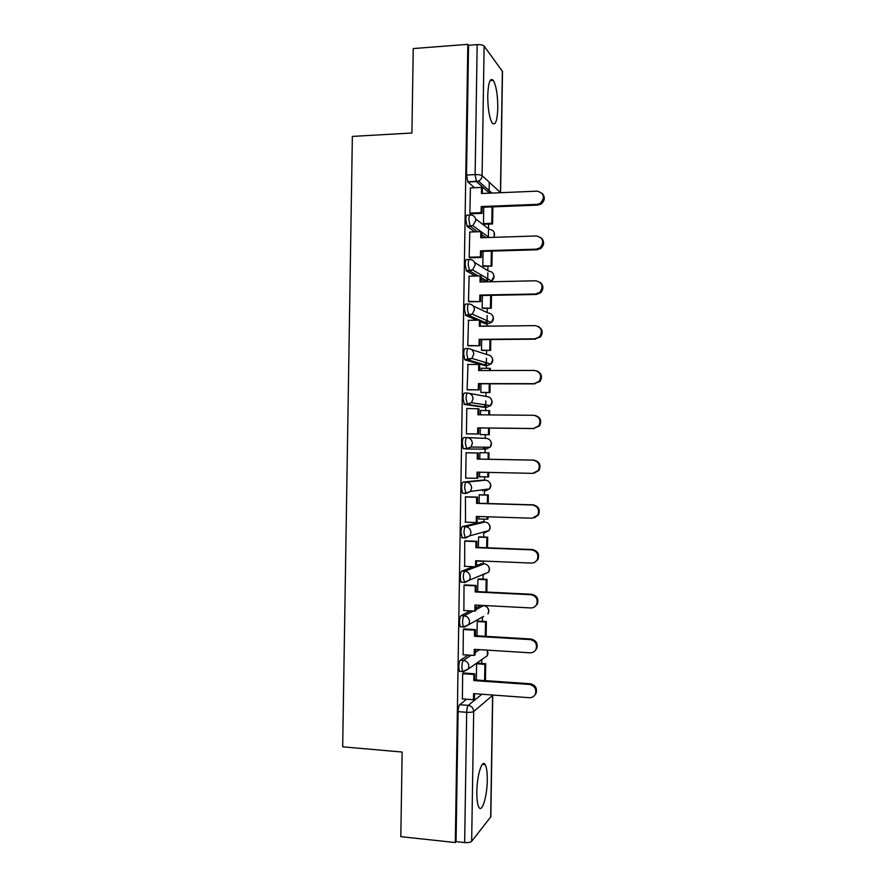 <?xml version="1.0" encoding="UTF-8"?>
<svg xmlns="http://www.w3.org/2000/svg" width="887" height="887" viewBox="0 0 887 887"><rect width="100%" height="100%" fill="white"/><g stroke="black" fill="none" stroke-linecap="round" stroke-linejoin="round"><path stroke-width="1.33" d="M487.285 780.094C487.351 772.488 486.664 767.344 485.2 764.638C482.173 758.718 476.94 775.26 476.829 791.869C476.774 799.486 477.461 804.631 478.902 807.303C482.084 813.279 487.207 796.16 487.285 780.094M497.807 107.859C497.74 94.865 496.232 85.706 493.283 80.384C490.145 77.468 488.293 82.546 487.739 95.641C487.828 108.768 489.325 117.916 492.241 123.093C495.423 125.976 497.285 120.898 497.807 107.859M468.192 655.049L460.375 660.172C459.477 661.114 458.945 663.343 458.801 666.891L459.477 671.359L460.453 671.426M470.265 610.877L461.074 615.633C460.176 616.443 459.654 618.616 459.499 622.142L460.22 626.776L461.284 626.843M473.314 566.726L461.772 571.106C460.874 571.782 460.353 573.889 460.209 577.404L460.963 582.216L462.194 582.271M482.173 521.911L462.471 526.579C461.573 527.133 461.052 529.162 460.907 532.666L462.293 537.999M482.739 480.122L463.169 482.051C462.282 482.495 461.761 484.446 461.606 487.939L462.449 493.128L465.908 493.549M466.906 437.579L463.868 437.546C462.981 437.845 462.46 439.741 462.315 443.212L463.202 448.611L466.728 449.01L465.365 443.267C465.509 439.786 466.019 437.89 466.906 437.579C470.254 437.978 472.072 439.908 472.35 443.378L470.997 447.037L466.728 449.01L486.009 449.099L490.023 447.248L491.309 443.822C491.043 440.562 489.325 438.743 486.176 438.378L467.205 437.601M467.471 393.041L464.566 393.03C463.679 393.218 463.158 395.037 463.014 398.496L464.389 404.45L467.427 404.461L466.063 398.518C466.207 395.048 466.717 393.229 467.604 393.041C470.953 393.407 472.771 395.314 473.048 398.784L471.474 402.709L467.427 404.461L486.664 407.299L490.467 405.647L491.963 401.966C491.697 398.718 489.979 396.921 486.83 396.578L469.467 393.385M468.059 348.513L465.265 348.536C464.378 348.591 463.857 350.343 463.713 353.791L464.699 359.612L468.125 359.934L466.762 353.769C466.906 350.321 467.427 348.569 468.303 348.513C471.651 348.835 473.47 350.731 473.747 354.19L471.895 358.403L468.125 359.934L487.318 365.499L490.877 364.069L492.618 360.122C492.352 356.873 490.633 355.088 487.484 354.789L471.507 349.556M468.646 303.997L465.963 304.041C465.076 303.975 464.566 305.649 464.422 309.086L465.786 315.45L468.824 315.406L467.471 309.042C467.615 305.605 468.125 303.919 469.001 303.986C472.35 304.274 474.168 306.148 474.445 309.607L472.272 314.12L468.824 315.406L487.972 323.711L491.221 322.513L493.272 318.289C493.006 315.04 491.287 313.277 488.138 313L473.226 305.971M469.245 259.481L466.662 259.547C465.775 259.359 465.265 260.966 465.121 264.393L466.484 270.956L469.522 270.879L468.17 264.315C468.314 260.889 468.824 259.27 469.7 259.47C473.048 259.714 474.867 261.576 475.144 265.025L472.571 269.87L469.522 270.879L478.304 275.957M469.844 214.976L467.36 215.064C466.473 214.743 465.963 216.295 465.819 219.699L467.183 226.473L470.221 226.362L468.868 219.588C469.012 216.173 469.522 214.632 470.398 214.953C473.747 215.175 475.565 217.005 475.842 220.453L472.804 225.62L470.221 226.362L477.694 231.762M481.708 663.465L481.774 659.584M482.373 621.31L482.439 617.008M483.027 579.167L483.105 574.488L488.493 572.226L489.336 569.399C489.07 566.139 487.362 564.265 484.213 563.81L484.479 563.833M483.271 563.766L483.304 561.416M483.692 537.023L483.759 532.688M483.925 521.966L483.969 519.15M484.346 494.879L484.413 490.877M484.579 480.166L484.635 476.884M485.012 452.758L485.1 447.192M485.233 438.344L485.289 434.663M485.666 410.526L485.721 407.288M485.721 407.155L485.821 400.935M485.888 396.411L485.954 392.542M486.331 368.271L486.375 365.499M486.375 365.233L486.486 358.193M486.553 354.478L486.608 350.42M486.996 326.028L487.03 323.722M487.041 323.312L487.163 315.473M487.207 312.557L487.273 308.31M487.695 281.39L487.828 272.741M487.861 270.646L487.928 266.2M488.382 237.516L488.493 230.021M488.515 228.735L488.593 224.101M489.081 192.789L489.247 182.234M490.833 80.551L490.855 79.675M492.74 695.208L490.833 816.772L471.662 841.331C470.454 842.395 468.114 842.805 464.655 842.55L456.062 841.63L458.102 711.64C458.246 708.081 458.767 705.775 459.677 704.721L466.595 699.233M400.813 836.674L455.308 842.539L467.826 44.35L413.242 48.552L411.912 133.006L352.361 136.41L342.681 746.821L402.144 752.043L400.813 836.674M456.062 841.63L455.308 842.539M474.545 187.722L467.881 181.99L476.452 181.602L475.133 174.617L477.173 44.638C480.632 44.494 482.949 44.971 484.125 46.091L502.497 71.47L500.601 192.701M477.173 44.638L468.558 45.292L467.826 44.35M470.42 187.9L469.866 213.224L470.93 213.789M469.766 232.028L469.168 257.363L470.243 257.795M483.049 251.354L482.816 265.845L483.803 266.311M469.123 276.167L468.48 301.502L469.556 301.802M482.351 295.493L482.162 308.044L483.138 308.377M468.513 320.318L467.782 345.653L468.857 345.819M481.663 339.643L481.497 350.254L482.484 350.443M481.841 368.282L481.22 368.116L481.175 370.533M468.003 364.468L467.094 389.803L468.17 389.848M480.976 383.794L480.832 392.464L481.818 392.52M481.541 410.493L489.668 410.659L489.602 414.905M481.541 410.459L480.554 410.326L480.488 414.828M467.482 433.876L466.396 433.965L466.795 408.486L478.958 408.829L478.858 414.817M480.277 427.955L480.177 434.685L481.164 434.608M480.876 452.68L479.9 452.558L479.789 459.089M467.183 452.78L466.107 452.647L465.708 478.126L476.962 478.248L477.062 472.15L532.81 473.359L538.331 470.42C540.471 464.899 538.697 461.473 533.009 460.131L477.261 459.089L477.361 452.991L478.259 452.98L466.107 452.769M479.59 472.206L479.512 476.918L480.499 476.829L479.512 476.807M480.222 494.769L479.235 494.78L479.102 503.262M466.495 496.82L465.409 496.82L465.553 522.177M478.891 516.511L478.847 519.15L479.501 518.995M479.557 536.868L478.57 537.023L478.403 547.434M465.797 540.87L464.721 540.992L464.666 566.349M478.902 578.967L477.905 579.255L477.716 591.618M465.11 584.921L464.023 585.176L463.879 610.533M478.237 621.077L477.25 621.499L477.029 635.802M464.422 628.972L463.336 629.36L463.136 654.728M463.724 673.033L462.637 673.555L462.404 698.923M475.166 650.481L476.696 649.472M475.831 607.994L480.699 605.477L483.925 605.666M476.496 565.529L481.353 563.688L484.213 563.81L464.81 571.239C468.159 571.738 469.966 573.723 470.254 577.204L469.356 580.22L464.633 582.67L463.258 577.537C463.402 574.022 463.923 571.927 464.81 571.239L461.772 571.106M483.881 407.277L464.389 404.45M484.635 365.511L465.087 359.945M485.377 323.744L480.322 321.693M476.862 320.207L465.786 315.45M485.588 281.889L480.987 279.25M475.343 276.023L466.484 270.956M482.861 237.694L481.652 236.829M474.722 231.862L467.183 226.473M483.737 207.225L483.482 223.646L491.775 223.313L492.03 206.893M482.495 490.833L483.26 489.713M483.149 449.055L484.147 447.192M484.291 406.945L484.945 404.794M485.156 364.879L485.688 362.517M485.954 322.835L486.398 320.384M486.719 280.824L487.074 278.385M487.673 237.539L487.739 236.552M468.558 45.292L466.518 175.016L467.881 181.99M476.585 663.753L476.33 679.996M542.301 193.488C545.317 197.28 544.873 200.817 540.97 204.11L537.733 205.108L537.001 204.365L540.25 203.356C545.317 197.391 544.308 193.322 537.2 191.148L481.419 193.51L481.519 187.412L482.406 188.199L482.328 193.477M469.866 213.08L481.12 212.658L482.018 213.368L482.107 207.281L481.22 206.56L537.001 204.365M481.12 212.658L481.22 206.56M470.254 187.911L481.519 187.412M491.775 223.313L492.595 223.967L492.862 206.859M492.595 223.967L484.291 224.256M482.107 207.281L537.733 205.108M482.018 213.368L470.609 213.8M541.17 237.849C544.474 241.286 544.396 244.801 540.904 248.382L537.034 249.79L536.302 249.18L540.183 247.772C544.507 241.807 543.287 237.871 536.502 235.964L480.732 237.76L480.832 231.662L481.719 232.316L481.63 237.727M469.168 257.219L480.432 256.908L481.331 257.485L481.419 251.398L480.532 250.81L536.302 249.18M480.432 256.908L480.532 250.81M469.567 232.039L480.832 231.662M482.816 265.79L491.93 266.1L492.163 251.088M491.93 266.1L483.592 266.311M491.11 265.579L491.331 251.11M481.419 251.398L537.034 249.79M481.331 257.485L469.877 257.795M539.884 282.177C543.587 285.27 543.864 288.785 540.715 292.688L536.336 294.473L535.604 294.007L539.983 292.211C543.698 286.313 542.301 282.498 535.803 280.78L480.033 282.011L480.133 275.912L481.031 276.434L480.942 281.988M468.48 301.358L480.632 301.613L480.732 295.526L479.834 295.061L535.604 294.007M479.734 301.159L479.834 295.061M468.879 276.179L480.133 275.912M482.162 307.977L491.276 308.244L491.476 295.327M491.276 308.244L482.861 308.377M490.444 307.844L490.644 295.338M480.732 295.526L536.336 294.473M480.632 301.613L469.123 301.813M538.42 326.505C542.633 329.232 543.299 332.736 540.416 337.038L534.905 338.834L539.684 336.694C542.877 330.873 541.358 327.181 535.105 325.618L479.346 326.272L479.435 320.174L480.333 320.562L480.244 326.261M467.782 345.509L479.945 345.742L480.033 339.654L479.135 339.322L534.905 338.834M479.047 345.42L479.135 339.322M468.181 320.318L479.435 320.174M481.497 350.165L490.611 350.398L490.777 339.566M490.611 350.398L482.084 350.454M489.79 350.11L489.946 339.566M481.874 326.094L490.167 325.995M480.033 339.654L535.648 339.167M479.945 345.742L468.303 345.819M536.757 370.899C541.58 373.15 542.667 376.665 540.028 381.432L534.207 383.672L539.296 381.222C542.068 375.5 540.438 371.908 534.406 370.444L478.647 370.533L478.747 364.435L479.645 364.69L479.557 370.533M467.094 389.659L479.246 389.87L479.346 383.794L478.448 383.594L534.207 383.672M478.348 389.692L478.448 383.594M467.493 364.468L478.747 364.435M480.843 392.353L489.957 392.553L490.09 383.805M490.3 370.522L490.334 368.504L489.502 368.271L489.469 370.522M489.957 392.553L481.109 392.52M489.125 392.387L489.258 383.805M481.22 368.282L489.502 368.271M479.346 383.794L534.95 383.871M479.246 389.87L467.283 389.837M534.928 415.415C540.427 417.067 541.968 420.549 539.573 425.871L533.508 428.51L538.841 425.793C541.258 420.183 539.551 416.679 533.708 415.293L477.96 414.806L478.049 408.707M466.407 433.821L478.559 434.02L478.658 427.933L477.749 427.867L533.508 428.51M477.661 433.965L477.749 427.867M489.291 434.719L480.177 434.597L489.291 434.719L489.402 428.055M488.46 434.663L488.56 428.044M488.77 414.905L488.837 410.548M478.658 427.933L534.251 428.576M478.559 434.02L466.396 433.865M533.009 460.131L533.763 460.109C539.429 461.44 541.192 464.855 539.063 470.365L533.907 473.292M476.962 478.248L477.871 478.171L477.96 472.161M466.107 452.791L477.361 452.991M488.903 459.266L489.014 452.825L479.889 452.669M479.512 476.762L488.637 476.884L488.704 472.405M488.072 459.244L488.183 452.825L489.014 452.825M487.795 476.951L487.872 472.383M479.889 452.692L488.183 452.825M533.763 460.109L478.171 459.067L478.259 452.98M478.171 459.067L477.261 459.089M465.021 522.155L476.264 522.532L476.363 516.434L532.111 518.219L537.788 515.081C539.684 509.659 537.855 506.289 532.311 504.991L533.065 504.825C538.586 506.122 540.416 509.482 538.52 514.892L534.362 517.875M476.264 522.532L477.173 522.321L477.273 516.456M532.311 504.991L476.574 503.372L476.663 497.274L477.572 497.13L465.542 496.798M465.409 496.964L476.663 497.274M488.216 503.528L488.349 494.99L479.446 494.746M478.858 518.984L487.14 519.25L487.972 519.05L488.005 516.799M487.384 503.506L487.517 495.123L488.349 494.99M487.14 519.25L487.174 516.777M479.235 494.891L487.517 495.123M533.065 504.825L477.472 503.217L477.572 497.13M477.472 503.217L476.574 503.372M464.322 566.338L475.576 566.826L475.665 560.728L531.413 563.079C533.963 563.09 535.903 561.992 537.212 559.786C538.908 554.442 537.034 551.126 531.612 549.851L532.366 549.552C537.777 550.827 539.64 554.131 537.954 559.453L534.65 562.336M475.576 566.826L476.485 566.483L476.574 560.761M531.612 549.851L475.875 547.667L475.975 541.558L476.873 541.292L465.22 540.848M464.721 541.137L475.975 541.558M487.517 547.789L487.684 537.167L479.146 536.857M478.193 561.194L487.318 561.216M486.686 547.756L486.852 537.411L487.684 537.167M478.57 537.112L486.852 537.411M532.366 549.552L476.785 547.368L476.873 541.292M476.785 547.368L475.875 547.667M463.635 610.522L474.878 611.132L474.977 605.023L530.714 607.95C533.353 607.972 535.327 606.83 536.624 604.513C538.132 599.246 536.236 595.986 530.914 594.711L531.668 594.279C536.968 595.543 538.864 598.803 537.356 604.047L534.761 606.73M474.878 611.132L475.787 610.644L475.875 605.067M530.914 594.711L475.177 591.962L475.277 585.852L476.186 585.453L464.666 584.899M464.023 585.309L475.277 585.852M486.83 592.061L487.03 579.344L478.614 578.956M485.998 592.028L486.187 579.71L487.03 579.344M477.905 579.333L486.187 579.71M531.668 594.279L476.086 591.54L476.186 585.453M476.086 591.54L475.177 591.962M462.936 654.717L474.19 655.438L474.279 649.328L530.005 652.821C532.732 652.865 534.739 651.679 536.003 649.273C537.367 644.084 535.438 640.857 530.215 639.582L530.969 639.017C536.18 640.281 538.11 643.496 536.746 648.674L534.673 651.125M474.19 655.438L475.099 654.817L475.188 649.384M530.215 639.582L474.49 636.267L474.578 630.158L475.499 629.615L464.045 628.95M463.336 629.504L474.578 630.158M486.131 636.345L486.364 621.532L478.026 621.066M485.3 636.301L485.533 622.02L486.364 621.532M477.25 621.554L485.533 622.02M530.969 639.017L475.399 635.713L475.499 629.615M475.399 635.713L474.49 636.267M462.238 698.912L473.492 699.743L473.591 693.634L529.306 697.703C532.111 697.77 534.129 696.55 535.371 694.055C536.613 688.933 534.661 685.74 529.517 684.465L530.271 683.755C535.404 685.019 537.345 688.212 536.114 693.324L534.44 695.563M473.492 699.743L474.412 699L474.49 693.701M529.517 684.465L473.791 680.573L473.891 674.464L474.8 673.798L463.402 673.011M462.637 673.699L473.891 674.464M485.444 680.628L485.71 663.72L477.406 663.177M484.612 680.573L484.867 664.33L485.71 663.72M476.585 663.786L484.867 664.33M530.271 683.755L474.711 679.885L474.8 673.798M474.711 679.885L473.791 680.573M463.48 671.636L462.515 671.57L461.85 667.091C461.994 663.543 462.515 661.314 463.413 660.371L471.163 655.238M460.375 660.172L463.413 660.371C466.762 660.937 468.569 662.966 468.857 666.459L468.148 669.131L463.236 671.803M464.322 627.009L463.258 626.954L462.548 622.308C462.692 618.782 463.214 616.609 464.112 615.8L473.226 611.043M461.074 615.633L464.112 615.8C467.46 616.332 469.267 618.339 469.556 621.831L468.757 624.659L463.934 627.231M485.455 531.524L484.701 532.721L489.025 530.548L469.922 535.792L465.331 538.11L463.956 532.777C464.101 529.273 464.622 527.244 465.509 526.678L485.045 522M462.471 526.579L465.509 526.678C468.857 527.144 470.664 529.107 470.953 532.588L469.922 535.792L464.744 537.777L461.706 537.666M485.355 490.91L489.546 488.881L470.476 491.398L466.03 493.549L464.655 488.016C464.799 484.524 465.32 482.561 466.207 482.129L485.599 480.189M463.169 482.051L466.207 482.129C469.556 482.561 471.363 484.502 471.651 487.983L470.476 491.398L465.487 493.205L462.449 493.128M459.677 704.721L468.247 705.365L481.863 694.244M490.688 817.215L492.595 695.419L473.691 711.518L471.662 841.331M489.513 193.166L476.452 181.602L478.514 181.103L491.908 193.067M484.125 46.091L482.096 175.637L500.456 192.579L502.364 71.015M475.133 652.61L479.579 649.661M475.809 609.691L483.559 605.633C486.708 606.12 488.415 608.005 488.682 611.276L487.939 613.937C489.391 611.387 489.025 609.081 486.841 607.03M482.007 521.9L484.867 522C488.016 522.421 489.724 524.272 489.99 527.532L489.025 530.548C490.544 528.386 490.489 526.246 488.881 524.117M482.661 480.122L485.522 480.189C488.67 480.588 490.378 482.417 490.644 485.677L489.546 488.881C491.121 486.863 491.198 484.768 489.768 482.595M483.803 407.277L486.664 407.299M484.457 365.511L487.506 365.499M485.111 323.744L488.249 323.7M488.449 281.822L481.009 277.52M474.6 262.474L488.792 271.211C491.941 271.455 493.66 273.207 493.926 276.445L491.498 280.979C493.882 279.338 494.58 277.176 493.593 274.504M485.754 237.594L481.685 234.656M475.676 218.956L489.447 229.434C492.595 229.655 494.314 231.385 494.58 234.623L493.826 237.339M484.568 573.867L484.047 574.532M489.646 281.8L491.498 280.979L472.571 269.87L466.196 270.679M483.592 616.365L468.757 624.659L463.258 626.954L460.22 626.776M483.836 658.132L487.362 655.659L488.027 653.154L487.207 650.138M466.518 175.016L475.133 174.617C478.592 174.528 480.909 174.872 482.096 175.637C481.929 178.143 480.743 179.961 478.514 181.103L467.715 181.802M458.102 711.64L466.695 712.305C466.839 708.746 467.36 706.429 468.247 705.365C471.596 705.963 473.414 708.014 473.691 711.518C472.494 712.228 470.165 712.494 466.695 712.305L464.655 842.55M482.362 764.383L485.2 764.638M490.134 80.595L493.283 80.384M466.95 226.229L472.804 225.62L489.025 237.494M494.048 237.328L494.303 232.815M465.453 315.14L472.272 314.12L491.221 322.513C493.36 320.795 493.915 318.677 492.873 316.171M464.699 359.612L471.895 358.403L490.877 364.069C492.817 362.284 493.239 360.2 492.141 357.827M463.945 404.106L466.983 404.117L471.474 402.709L490.467 405.647C492.263 403.796 492.562 401.733 491.387 399.449M463.202 448.611L466.24 448.656L470.997 447.037L490.023 447.248C491.686 445.318 491.886 443.256 490.6 441.039M460.963 582.216L464.001 582.36L488.493 572.226C489.968 569.909 489.779 567.691 487.917 565.596M459.477 671.359L462.515 671.57L468.148 669.131L487.362 655.659L487.373 650.149M540.97 204.11L540.25 203.356M540.904 248.382L540.183 247.772M540.715 292.688L539.983 292.211M540.416 337.038L539.684 336.694M540.028 381.432L539.296 381.222M539.573 425.871L538.841 425.793M539.063 470.365L538.331 470.42M538.52 514.892L537.788 515.081M537.954 559.453L537.212 559.786M537.356 604.047L536.624 604.513M536.746 648.674L536.003 649.273M536.114 693.324L535.371 694.055"/></g></svg>
